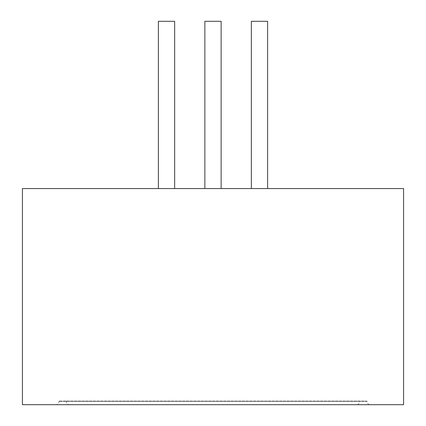 <?xml version="1.0" encoding="UTF-8"?>
<svg xmlns="http://www.w3.org/2000/svg" width="426" height="426" viewBox="0 0 426 426"><rect width="100%" height="100%" fill="white"/><g stroke="black" fill="none" stroke-linecap="round" stroke-linejoin="round"><path stroke-width="0.32" stroke-dasharray="2.13 1.6" d="M370.269 404.7L55.731 404.7L370.269 404.7A3.296 3.296 0 0 1 366.972 401.404L366.972 401.042L59.028 401.042L366.972 401.042M22.424 404.7L403.576 404.7M22.424 188.558L403.576 188.558M267.619 188.558L251.345 188.558L267.619 188.558M221.137 188.558L204.863 188.558L221.137 188.558L204.863 188.558L221.137 188.558L221.137 21.3L204.863 21.3L221.137 21.3L204.863 21.3L204.863 188.558M174.655 188.558L158.381 188.558L174.655 188.558M359.656 401.042L66.344 401.042L359.656 401.042L359.656 401.404A3.296 3.296 0 0 1 356.36 404.7L69.64 404.7L356.36 404.7M267.619 21.3L251.345 21.3M174.655 21.3L158.381 21.3M366.972 401.404L59.028 401.404L366.972 401.404M359.656 401.404L66.344 401.404L359.656 401.404M59.028 401.042L59.028 401.404C58.847 403.39 57.75 404.487 55.731 404.7M66.344 401.042L66.344 401.404C66.52 403.39 67.622 404.487 69.64 404.7"/><path stroke-width="0.64" d="M403.576 404.7L22.424 404.7L22.424 188.558L403.576 188.558L403.576 404.7M267.619 188.558L267.619 21.3L251.345 21.3L251.345 188.558M221.137 188.558L221.137 21.3L204.863 21.3L204.863 188.558M174.655 188.558L174.655 21.3L158.381 21.3L158.381 188.558"/></g></svg>
